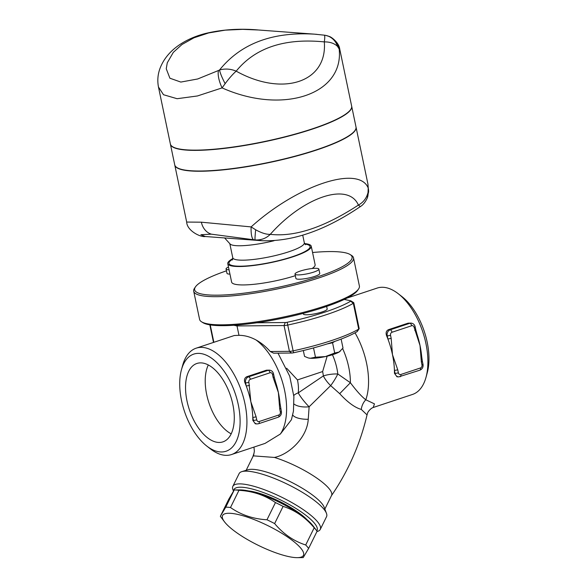 <?xml version="1.0" encoding="UTF-8"?>
<svg xmlns="http://www.w3.org/2000/svg" width="587" height="587" viewBox="0 0 587 587"><rect width="100%" height="100%" fill="white"/><g stroke="black" fill="none" stroke-linecap="round" stroke-linejoin="round"><path stroke-width="0.88" d="M201.612 362.913A41.303 21.712 71.6 0 1 231.799 400.085A41.303 21.712 71.6 0 1 222.928 441.864A41.303 21.712 71.6 0 1 218.217 442.422A41.303 21.712 71.6 0 1 188.031 405.25A41.303 21.712 71.6 0 1 196.902 363.47A41.303 21.712 71.6 0 1 201.612 362.913M231.19 433.844A41.303 21.712 71.6 0 1 208.979 402.976A41.303 21.712 71.6 0 1 208.312 364.96M326.643 306.407L327.186 308.982A12.18 2.216 168.2 0 1 315.711 313.641A12.18 2.216 168.2 0 1 303.332 313.964L303.215 313.392M318.858 269.11L319.761 273.447A12.18 2.216 168.2 0 1 308.285 278.106A12.18 2.216 168.2 0 1 295.907 278.429L295.004 274.092A12.18 2.216 168.2 0 1 300.17 271.099A12.18 2.216 168.2 0 1 312.284 268.494A12.18 2.216 168.2 0 1 318.858 269.11A12.18 2.216 168.2 0 1 307.383 273.769A12.18 2.216 168.2 0 1 295.004 274.092M315.461 357.197L325.389 356.58A17.06 3.104 168.2 0 1 310.31 358.261L315.461 357.197L313.524 347.915M310.31 358.261A17.06 3.104 168.2 0 1 308.469 357.967L310.31 358.261M303.318 350.534L304.536 356.39L307.955 357.813M334.7 353.036L339.161 352.009A17.06 3.104 168.2 0 1 325.389 356.58L334.7 353.036L332.558 342.771L327.113 343.953A79.194 14.418 -11.8 0 0 334.906 341.363L332.558 342.771M340.167 351.297A17.06 3.104 168.2 0 1 340.093 351.356A17.06 3.104 168.2 0 1 339.161 352.009L343.006 348.054L341.128 339.081M233.831 325.264L237.016 325.946L284.042 325.543A4.872 0.888 -11.8 0 0 287.843 325.044A81.63 14.858 -11.8 0 0 353.323 303.303A4.872 0.888 -11.8 0 0 353.785 302.782L359.178 328.581A4.872 0.888 168.2 0 1 359.127 328.757A4.872 0.888 168.2 0 1 358.708 329.102A81.63 14.858 168.2 0 1 293.229 350.843A4.872 0.888 168.2 0 1 289.435 351.342L270.233 351.51L273.667 353.183L291.622 353.029A2.436 0.44 -11.8 0 0 293.522 352.78A79.194 14.418 -11.8 0 0 327.113 343.953M334.906 341.363A79.194 14.418 -11.8 0 0 357.05 331.684A2.436 0.44 -11.8 0 0 357.256 331.516L359.127 328.757M228.475 267.026A12.18 2.216 -11.8 0 0 226.061 268.963A12.18 2.216 -11.8 0 0 229.047 269.778M229.957 274.114A12.18 2.216 168.2 0 1 226.964 273.3L226.061 268.963M295.122 557.577A45.082 10.955 -153.8 0 0 297.308 557.65A45.082 10.955 -153.8 0 0 267.819 525.614A45.082 10.955 -153.8 0 0 224.439 521.748A45.082 10.955 -153.8 0 0 256.255 544.325A45.082 10.955 -153.8 0 0 295.122 557.577M224.439 521.748L220.741 516.839A51.172 12.437 26.2 0 1 220.352 516.303L225.753 507.161A51.172 12.437 26.2 0 1 230.493 507.513C241.037 514.887 253.195 518.974 266.975 519.774A51.172 12.437 26.2 0 1 274.628 523.582C283.367 534.009 293.727 541.141 305.71 544.985A51.172 12.437 26.2 0 1 308.615 548.449L303.215 557.591L297.308 557.65M225.753 507.161L234.228 489.962L240.134 489.903A45.082 10.955 26.2 0 1 279.309 502.289A45.082 10.955 26.2 0 1 313.003 525.798L316.701 530.707A51.172 12.437 -153.8 0 0 314.184 527.786C305.445 517.36 295.085 510.228 283.103 506.383A51.172 12.437 -153.8 0 0 275.45 502.567C264.913 495.193 252.748 491.106 238.968 490.314A51.172 12.437 -153.8 0 0 234.228 489.962L228.827 499.104L220.352 516.303M308.615 548.449L317.09 531.242A51.172 12.437 -153.8 0 0 316.701 530.707M238.968 490.314L230.493 507.513M275.45 502.567L266.975 519.774M283.103 506.383L274.628 523.582M314.184 527.786L305.71 544.985M280.725 408.332A2.436 0.44 168.2 0 1 280.74 408.354A2.436 0.44 168.2 0 1 279.705 408.956L280.337 411.986A2.436 0.44 -11.8 0 0 281.371 411.384C281.745 414.151 280.711 416.088 278.275 417.196A2.436 1.284 71.6 0 0 278.862 414.98L259.183 421.517A2.436 1.284 71.6 0 1 258.603 423.726L278.275 417.196M259.183 421.517A2.436 2.025 -85.7 0 1 256.732 419.822L256.093 416.792A2.436 0.44 168.2 0 1 252.777 417.342A56.044 29.46 -108.4 0 0 250.84 401.713L248.888 382.298A2.436 0.44 168.2 0 1 245.571 382.849L246.202 385.879A2.436 0.44 -11.8 0 0 249.519 385.329M248.888 382.298A2.436 2.025 -85.7 0 1 250.37 379.297L270.042 372.767A2.436 2.025 -85.7 0 1 272.5 374.455L273.131 377.485A2.436 0.44 -11.8 0 0 274.166 376.891L275.42 381.491A56.044 29.46 71.6 0 1 278.385 392.564A56.044 29.46 71.6 0 1 279.999 403.218L281.371 411.384M256.093 416.792L250.84 401.713A56.044 29.46 -108.4 0 0 246.202 385.879A56.044 29.46 -108.4 0 0 244.977 382.805C243.935 379.914 244.537 377.889 246.782 376.722L266.454 370.192L269.536 370.148A4.872 4.05 94.3 0 0 268.2 370.316L248.521 376.854A4.872 4.05 94.3 0 0 245.571 382.849L244.977 382.805M256.981 423.931L255.316 423.807L252.821 420.329A56.044 29.46 -108.4 0 0 252.777 417.342L253.408 420.373A4.872 4.05 94.3 0 0 256.981 423.931L258.603 423.726M414.774 330.452A2.436 0.44 -11.8 0 0 415.809 329.857L415.17 326.827A2.436 0.44 168.2 0 1 414.143 327.421L420.028 345.538A56.044 29.46 71.6 0 1 421.642 356.192L422.376 361.328A2.436 0.44 168.2 0 1 421.349 361.922L421.98 364.953A2.436 2.025 -85.7 0 1 420.505 367.946L400.833 374.484A2.436 2.025 -85.7 0 1 398.375 372.789L397.737 369.759A2.436 0.44 168.2 0 1 394.42 370.309A56.044 29.46 -108.4 0 0 392.483 354.68A56.044 29.46 -108.4 0 0 387.846 338.846A2.436 0.44 -11.8 0 0 391.162 338.295L390.531 335.265A2.436 2.025 -85.7 0 1 392.013 332.264L411.685 325.734A2.436 2.025 -85.7 0 1 414.143 327.421M415.801 329.857L417.063 334.458A56.044 29.46 71.6 0 1 420.028 345.538L421.349 361.922M422.369 361.298A2.436 0.44 168.2 0 1 422.383 361.321L423.014 364.351A2.436 0.44 168.2 0 1 421.98 364.953M394.464 373.295L395.051 373.339A4.872 4.05 94.3 0 0 398.624 376.898L396.959 376.773L394.464 373.295A56.044 29.46 -108.4 0 0 394.42 370.309L395.051 373.339A2.436 0.44 -11.8 0 0 398.375 372.789M408.097 323.158L409.843 323.283L390.172 329.821A4.872 4.05 94.3 0 0 387.215 335.815L387.846 338.846A56.044 29.46 -108.4 0 0 386.62 335.771C385.578 332.88 386.18 330.855 388.425 329.689L408.097 323.158L411.179 323.114A4.872 4.05 94.3 0 0 409.843 323.283A2.436 1.284 71.6 0 1 411.685 325.734M248.617 490.93A38.984 9.473 26.2 0 1 307.016 519.7M237.493 324.993L237.016 325.946L238.975 335.331L234.286 335.522L196.19 348.172A56.044 29.46 -108.4 0 0 182.682 365.275L181.464 369.722A51.172 26.899 71.6 0 1 199.624 353.411A51.172 26.899 71.6 0 1 239.885 415.721A51.172 26.899 71.6 0 1 206.815 446.083A51.172 26.899 71.6 0 1 181.464 369.722M270.233 351.51C265.926 346.675 261.2 342.83 256.057 339.976C250.282 336.857 244.588 335.309 238.975 335.331M353.785 302.782A4.872 0.888 -11.8 0 0 353.675 302.635L350.857 300.86A2.436 0.44 168.2 0 1 350.681 301.197A79.194 14.418 168.2 0 1 287.153 322.292A2.436 0.44 168.2 0 1 285.253 322.534L256.812 322.784M344.253 299.421L350.703 300.808A2.436 0.44 168.2 0 1 350.857 300.86M346.88 298.13L377.177 288.07A56.044 29.46 71.6 0 1 383.568 287.322A56.044 29.46 71.6 0 1 398.228 293.705A56.044 29.46 71.6 0 1 426.001 377.346A56.044 29.46 71.6 0 1 412.5 394.449L373.273 407.473M426.001 377.346L427.226 372.899A51.172 26.899 -108.4 0 0 401.868 296.538L398.228 293.705M324.853 509.076L331.552 495.487A43.864 10.661 -153.8 0 0 314.984 476.864A43.864 10.661 -153.8 0 0 274.43 457.442C289.149 454.499 307.133 437.638 308.248 419.272L309.129 406.776L330.664 385.615L339.697 393.672C347.761 402.425 354.952 407.664 361.269 409.403L367.036 414.892L367.528 413.329C367.462 412.265 370.654 408.258 373.2 407.503L374.462 403.871L365.796 399.776C361.739 396.695 356.603 391.023 350.388 382.739L337.811 373.978A14.624 2.906 -58.1 0 1 330.664 385.615A14.624 5.503 50.4 0 1 323.349 375.929L298.247 392.886A14.624 2.686 -130.2 0 0 309.129 406.776A14.624 6.699 -2.9 0 1 301.16 406.674A14.624 6.699 -2.9 0 1 294.058 404.076M206.815 446.083L210.454 448.916A56.044 29.46 -108.4 0 0 231.513 454.551A56.044 29.46 -108.4 0 0 243.546 397.854A56.044 29.46 -108.4 0 0 202.581 347.416A56.044 29.46 -108.4 0 0 196.19 348.172M231.513 454.551L265.06 443.405L280.388 434.006L291.423 419.734L293.449 411.113L293.889 396.636L289.729 376.216L277.989 353.147M316.929 531.58L317.567 531.382A48.736 11.843 -153.8 0 0 320.275 529.408A48.736 11.843 -153.8 0 0 281.789 497.248A48.736 11.843 -153.8 0 0 232.841 486.337A48.736 11.843 -153.8 0 0 232.922 489.683L233.406 490.974M233.699 490.534A46.3 11.248 26.2 0 1 279.441 499.398A46.3 11.248 26.2 0 1 316.804 530.846M320.275 529.408L326.541 516.692A48.736 11.843 -153.8 0 0 326.453 513.339A48.736 11.843 -153.8 0 0 288.056 484.532A48.736 11.843 -153.8 0 0 241.807 471.64A48.736 11.843 -153.8 0 0 239.107 473.614L232.841 486.337M274.43 457.442L253.503 455.879A43.864 10.661 -153.8 0 0 252.858 456.723L246.166 470.312M308.248 419.272A14.624 5.312 0.3 0 1 292.737 414.972M252.718 457.068L253.98 453.289L253.511 455.879M286.654 368.232L297.47 379.914A28.022 14.734 -108.4 0 1 298.247 392.886A14.624 8.233 6.5 0 0 293.793 395.491M339.697 393.672L350.388 382.739A46.909 24.654 71.6 0 0 342.632 348.59M361.269 409.403A14.624 12.283 109.4 0 1 365.796 399.776A56.044 29.46 -108.4 0 0 355.025 332.836M332.44 354.746A35.33 18.571 -108.4 0 1 337.811 373.978A14.624 4.601 -6.5 0 0 323.349 375.929A28.022 14.734 71.6 0 0 322.637 371.556L327.164 356.177M326.453 513.339L324.185 507.278A43.864 10.661 -153.8 0 0 289.618 481.347A43.864 10.661 -153.8 0 0 248 469.747L241.807 471.64M232.834 258.573A42.646 7.763 -11.8 0 0 227.778 263.68L231.623 282.098A42.646 7.763 -11.8 0 0 295.334 275.685M312.123 268.516A42.646 7.763 -11.8 0 0 315.109 264.656L311.257 246.239A42.646 7.763 -11.8 0 0 304.58 243.583M227.778 263.68A42.646 7.763 -11.8 0 0 271.106 262.558A42.646 7.763 -11.8 0 0 311.257 246.239M274.048 240.729A36.548 6.655 168.2 0 1 230.097 243.979L224.601 237.948M314.661 34.178L324.317 35.169C324.927 35.374 324.919 37.619 324.303 41.897C329.857 41.816 334.252 43.306 337.503 46.351L339.176 49.014A17.06 16.92 -67 0 0 329.241 36.489A17.06 16.92 -67 0 0 329.182 36.46A17.06 16.92 -67 0 0 327.862 35.961M337.503 46.351A17.06 16.018 -78.1 0 0 325.748 35.396A17.06 16.018 -78.1 0 0 325.719 35.389A17.06 16.018 -78.1 0 0 325.418 35.33M316.907 34.354L314.647 34.171C272.559 31.603 240.868 43.526 219.582 69.941L218.518 70.491A17.06 6.127 66.5 0 0 222.091 87.896L225.144 83.662C229.224 78.181 232.907 74.013 236.187 71.159C230.801 68.87 225.269 68.466 219.582 69.941A17.06 2.642 61.5 0 0 225.144 83.662M218.518 70.491L197.672 78.981L180.825 82.07L169.9 78.218L166.246 68.752L167.273 62.816L173.312 52.36L182.014 44.48L193.974 37.795L208.598 32.953L225.203 30.15L242.702 29.35L258.522 29.996C239.731 28.315 221.923 29.504 205.09 33.569C195.2 36.159 186.571 39.975 179.196 45.001C170.23 51.142 163.934 58.671 160.324 67.586C157.83 73.859 157.206 80.324 158.461 86.986L163.487 94.72L177.098 98.711L197.43 95.967L222.091 87.896C282.589 114.957 344.107 94.529 339.176 49.014L339.741 49.117C339.11 42.506 330.804 36.541 329.182 36.467M314.647 34.171L258.955 30.032M158.461 86.986L170.369 143.962A92.592 16.854 -11.8 0 0 264.451 141.526A92.592 16.854 -11.8 0 0 351.642 106.093L339.741 49.117M351.664 106.21A92.592 16.854 168.2 0 1 351.694 106.328L356.001 126.968A92.592 16.854 168.2 0 1 268.809 162.401A92.592 16.854 168.2 0 1 174.728 164.837L170.413 144.197A92.592 16.854 168.2 0 1 170.391 144.079M255.668 229.781L251.126 226.905A17.06 4.564 96.7 0 0 253.885 239.797L255.096 239.944C261.149 240.23 266.212 238.359 270.277 234.338C266.439 234.543 261.567 233.024 255.668 229.781A17.06 0.734 96.9 0 0 255.096 239.944L262.903 240.78M368.57 192.257A17.06 15.357 -178 0 0 368.592 191.751L367.198 198.201A17.06 14.117 -157.7 0 0 368.034 192.47C366.604 198.157 363.39 202.361 358.393 205.083L360.308 206.609C362.964 205.046 365.253 202.244 367.198 198.208M367.888 183.834L368.592 191.744A17.06 15.357 -178 0 0 368.218 188.023L368.034 192.47M367.961 184.164L368.218 188.023C358.774 164.764 297.264 185.191 251.126 226.905L201.37 222.194L186.681 222.055C186.96 230.618 200.343 237.412 205.318 236.517L200.886 234.712L211.349 234.169L253.885 239.797M205.355 236.517L261.42 240.685M174.757 164.954A92.592 16.854 -11.8 0 0 174.779 165.072A92.592 16.854 -11.8 0 0 268.861 162.636A92.592 16.854 -11.8 0 0 356.052 127.203A92.592 16.854 -11.8 0 0 356.023 127.085M312.57 252.505A80.412 14.638 168.2 0 1 350.16 254.56A80.412 14.638 168.2 0 1 276.36 287.703A80.412 14.638 168.2 0 1 195.456 286.882A80.412 14.638 168.2 0 1 226.45 270.834M195.456 286.882L194.524 288.261A81.63 14.858 -11.8 0 0 193.703 291.24A81.63 14.858 -11.8 0 0 276.646 289.09A81.63 14.858 -11.8 0 0 353.513 257.854A81.63 14.858 -11.8 0 0 351.569 255.448L350.16 254.56M201.524 321.786L202.933 322.674A80.412 14.638 -11.8 0 0 282.729 318.191A80.412 14.638 -11.8 0 0 357.637 290.36L358.576 288.98A81.63 14.858 168.2 0 1 282.53 317.237A81.63 14.858 168.2 0 1 201.524 321.786A81.63 14.858 168.2 0 1 199.587 319.387L193.703 291.24M353.513 257.854L359.391 286.001A81.63 14.858 168.2 0 1 358.576 288.98M351.694 106.328A92.592 16.854 168.2 0 1 264.502 141.761A92.592 16.854 168.2 0 1 170.413 144.197M280.337 411.986A2.436 2.025 -85.7 0 1 278.862 414.98M256.732 419.822A2.436 0.44 168.2 0 1 253.408 420.373L252.821 420.329M273.131 377.485L278.385 392.564L279.705 408.956M250.37 379.297A2.436 1.284 -108.4 0 0 248.521 376.854L246.782 376.722M270.042 372.767A2.436 1.284 -108.4 0 0 268.2 370.316L266.454 370.192M272.5 374.455A2.436 0.44 -11.8 0 0 273.527 373.86L274.166 376.891M388.425 329.689L390.172 329.821A2.436 1.284 71.6 0 1 392.013 332.264M386.62 335.771L387.215 335.815A2.436 0.44 -11.8 0 0 390.531 335.265M397.737 369.759L392.483 354.68L391.162 338.295M399.967 376.729A2.436 1.284 -108.4 0 0 400.246 376.693A2.436 1.284 -108.4 0 0 400.833 374.484M419.639 370.192A2.436 1.284 -108.4 0 0 419.918 370.162A2.436 1.284 -108.4 0 0 420.505 367.946M350.681 301.197L353.323 303.303L358.708 329.102L357.05 331.684M287.153 322.292L293.522 352.78M285.253 322.534L284.042 325.543L289.435 351.342L291.622 353.029M213.859 342.302L210.227 324.912M256.057 339.976A56.044 29.46 71.6 0 1 283.506 385.747A56.044 29.46 71.6 0 1 280.388 434.006M297.47 379.914L322.637 371.556M232.768 259.109A41.428 7.543 -11.8 0 0 271.062 262.345A41.428 7.543 -11.8 0 0 304.851 244.053M232.415 259.997L232.76 257.744A36.548 6.655 -11.8 0 0 269.895 256.783A36.548 6.655 -11.8 0 0 304.315 242.798L305.534 244.72M324.303 41.897C327.59 82.224 282.802 97.097 236.187 71.159C255.257 47.716 284.622 37.964 324.303 41.897M270.277 234.338C303.611 196.733 348.407 181.86 358.393 205.083C324.2 227.396 294.828 237.148 270.277 234.338M201.37 222.194A17.06 14.169 94.3 0 0 211.349 234.169M269.536 370.148C271.664 370.47 272.992 371.703 273.527 373.86M411.179 323.114C413.307 323.437 414.635 324.67 415.17 326.827M398.624 376.898L419.918 370.162C422.354 369.054 423.388 367.117 423.014 364.351M209.838 324.853L213.507 342.419M253.951 447.096L254.369 451.161L253.98 453.296M331.362 495.817C348.296 471.045 360.191 444.073 367.044 414.892M304.315 242.798L302.738 235.233M232.76 257.744L229.818 243.671M325.756 35.396L329.241 36.489M324.384 35.161L325.719 35.389M360.315 206.609C325.022 230.566 292.047 241.925 261.398 240.685M367.954 184.179L356.052 127.203M186.681 222.047L174.779 165.072"/></g></svg>
